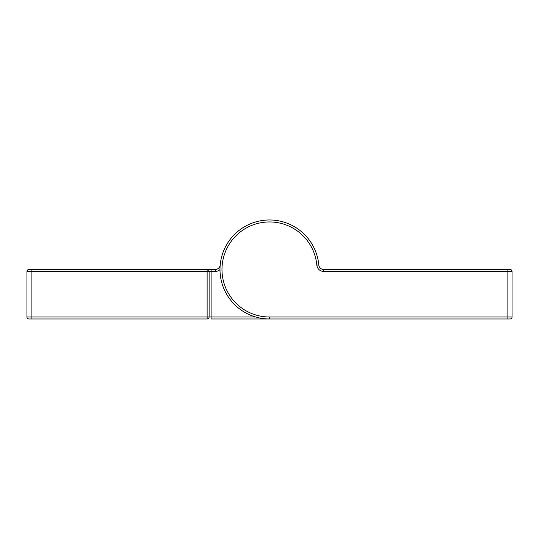 <?xml version="1.0" encoding="UTF-8"?>
<svg xmlns="http://www.w3.org/2000/svg" width="539" height="539" viewBox="0 0 539 539"><rect width="100%" height="100%" fill="white"/><g stroke="black" fill="none" stroke-linecap="round" stroke-linejoin="round"><path stroke-width="0.81" d="M269.5 316.993L507.098 316.993L507.098 271.454L323.723 271.454A6.933 6.933 0 0 1 316.824 265.154A47.52 47.52 0 0 0 267.337 222.001A47.52 47.52 0 0 0 221.98 269.473A47.52 47.52 0 0 0 269.5 316.993L269.5 318.973A49.5 49.5 0 0 1 220 269.473A49.5 49.5 0 0 1 267.25 220.027A49.5 49.5 0 0 1 318.798 264.972A4.952 4.952 0 0 0 323.723 269.473L510.069 269.473A1.981 1.981 0 0 1 512.05 271.454L512.05 316.993A1.981 1.981 0 0 1 510.069 318.973L211.093 318.973L211.093 316.993L255.641 316.993M209.112 316.993A1.981 1.981 0 0 1 207.131 318.973L28.931 318.973L31.902 318.973L31.902 316.993L207.131 316.993L207.131 271.454L31.902 271.454L31.902 316.993L26.95 316.993L26.95 271.454A1.981 1.981 0 0 1 28.931 269.473L207.131 269.473L207.131 271.454L209.112 271.454L209.112 316.993L207.131 316.993L207.131 318.973A1.981 1.981 0 0 0 209.112 316.993L211.093 316.993L211.093 269.473L207.131 269.473L215.277 269.473A4.952 4.952 0 0 0 220.202 264.972A4.952 4.952 0 0 1 215.277 269.473L215.277 271.454L209.112 271.454A1.981 1.981 0 0 0 207.131 269.473A1.981 1.981 0 0 1 209.112 271.454M26.95 316.993A1.981 1.981 0 0 0 28.931 318.973A1.981 1.981 0 0 1 26.95 316.993M323.723 271.454L323.723 269.473A4.952 4.952 0 0 1 318.798 264.972A4.952 4.952 0 0 0 323.723 269.473A4.952 4.952 0 0 1 318.798 264.972A49.5 49.5 0 0 0 267.25 220.027A49.5 49.5 0 0 0 220 269.473M220 269.594A6.933 6.933 0 0 1 215.277 271.454M31.902 269.473L31.902 271.454L26.95 271.454A1.981 1.981 0 0 1 28.931 269.473M507.098 318.973L507.098 316.993L512.05 316.993M510.069 269.473A1.981 1.981 0 0 1 512.05 271.454L507.098 271.454L507.098 269.473M316.824 265.154L318.798 264.972"/></g></svg>

